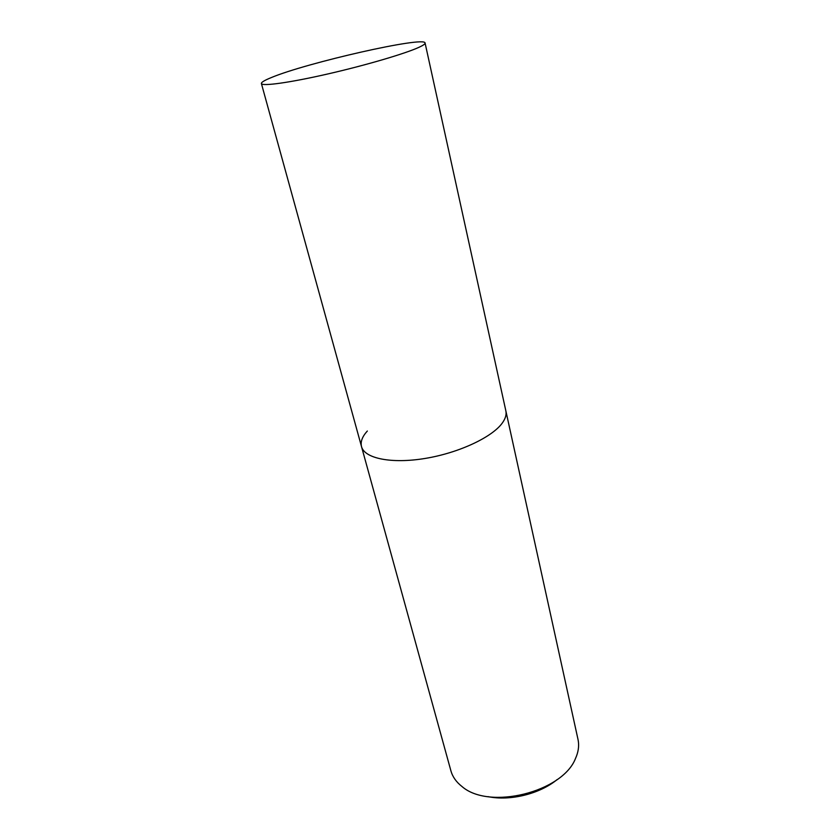 <?xml version="1.0" encoding="UTF-8"?>
<svg xmlns="http://www.w3.org/2000/svg" width="840" height="840" viewBox="0 0 840 840"><rect width="100%" height="100%" fill="white"/><g stroke="black" fill="none" stroke-linecap="round" stroke-linejoin="round"><path stroke-width="1.26" d="M367.332 431.025C362.25 436.611 360.308 441.808 361.515 446.607C364.476 458.451 391.471 464.058 425.324 458.409C459.144 452.844 492.744 436.968 502.582 422.636C505.544 418.362 506.636 414.445 505.858 410.876L577.994 739.357C579.159 744.681 578.666 750.246 576.502 756.042L575.537 758.373C562.726 792.141 489.027 810.38 461.947 786.481C456.246 782.029 452.571 776.8 450.901 770.805L361.515 446.607C364.476 458.451 391.471 464.058 425.324 458.409C459.144 452.844 492.744 436.968 502.582 422.636C505.544 418.362 506.636 414.445 505.858 410.876L425.082 43.019C425.271 43.901 423.35 45.287 419.318 47.155C405.951 53.424 366.019 65.216 327.947 73.93C289.81 82.688 261.849 86.531 261.397 83.528C261.219 82.32 264.484 80.346 271.205 77.616C306.453 62.769 425.166 35.805 425.082 43.019M488.04 796.646C510.153 801.255 539.784 793.926 557.193 779.53M361.515 446.607L261.397 83.528"/></g></svg>
